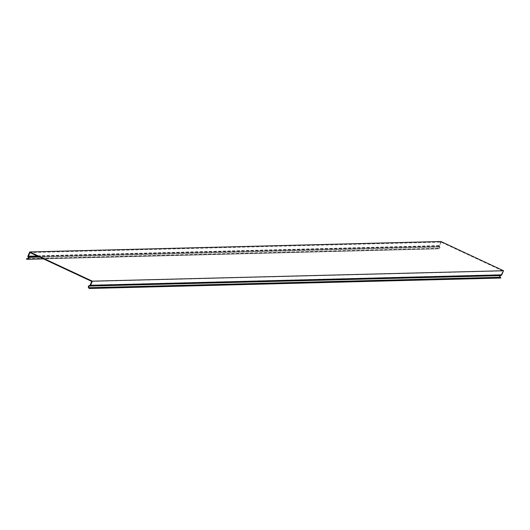 <?xml version="1.0" encoding="UTF-8"?>
<svg xmlns="http://www.w3.org/2000/svg" width="530" height="530" viewBox="0 0 530 530"><rect width="100%" height="100%" fill="white"/><g stroke="black" fill="none" stroke-linecap="round" stroke-linejoin="round"><path stroke-width="0.4" stroke-dasharray="2.65 1.99" d="M500.505 278.058L500.002 277.634A1.431 1.371 -91.5 0 1 500.373 275.183L501.075 274.904A0.477 0.457 88.5 0 0 501.327 274.653L502.897 270.982L91.736 281.417M502.897 270.982L441.099 242.137L29.938 252.571M441.099 242.137L439.536 245.814A0.477 0.457 88.5 0 0 439.522 246.178L439.794 246.907A1.431 1.371 -91.5 0 1 438.303 248.835L26.5 259.163M27.374 258.806L438.535 248.371A0.954 0.914 88.5 0 0 439.37 247.079L439.098 246.344A0.954 0.914 -91.5 0 1 439.118 245.615L440.867 241.508M438.535 248.371A0.954 0.914 88.5 0 1 438.37 248.365L437.734 248.259L437.661 248.729M27.851 258.66L437.734 248.259M501.327 274.653L90.166 285.087M37.325 256.017L439.536 245.814M439.118 245.615L27.957 256.05M88.841 288.068L500.002 277.634M500.373 275.183L89.212 285.617M89.914 285.339L501.075 274.904M438.303 248.835L27.136 259.269M39.564 257.07L439.794 246.907M27.54 258.786L438.37 248.365M439.37 247.079L28.209 257.514M27.938 256.778L439.098 246.344M439.522 246.178L38.061 256.368M43.447 258.878L438.548 248.848"/><path stroke-width="0.79" d="M29.707 251.942L27.957 256.05A0.954 0.914 88.5 0 0 27.938 256.778L28.209 257.514A0.954 0.914 -91.5 0 1 27.209 258.799L26.573 258.693L26.5 259.163L27.136 259.269A1.431 1.371 88.5 0 0 28.633 257.341L28.362 256.613A0.477 0.457 -91.5 0 1 28.375 256.248L29.938 252.571L91.319 281.218L91.736 281.417L90.166 285.087A0.477 0.457 -91.5 0 1 89.914 285.339L89.212 285.617A1.431 1.371 88.5 0 0 88.841 288.068L89.345 288.492L500.505 278.058L500.797 277.687L89.636 288.121L89.133 287.697A0.954 0.914 -91.5 0 1 89.378 286.061L90.08 285.783A0.954 0.914 88.5 0 0 90.584 285.279L92.339 281.172L29.707 251.942L440.867 241.508L503.5 270.737L92.339 281.172M503.5 270.737L501.744 274.845A0.954 0.914 -91.5 0 1 501.241 275.348L500.539 275.627A0.954 0.914 88.5 0 0 500.293 277.263L500.797 277.687M26.573 258.693L27.851 258.66M89.345 288.492L89.636 288.121M28.375 256.248L37.325 256.017M90.584 285.279L501.744 274.845M500.293 277.263L89.133 287.697M89.378 286.061L500.539 275.627M501.241 275.348L90.08 285.783M28.633 257.341L39.564 257.07M27.209 258.799L27.54 258.786M38.061 256.368L28.362 256.613M27.388 259.283L43.447 258.878"/></g></svg>
